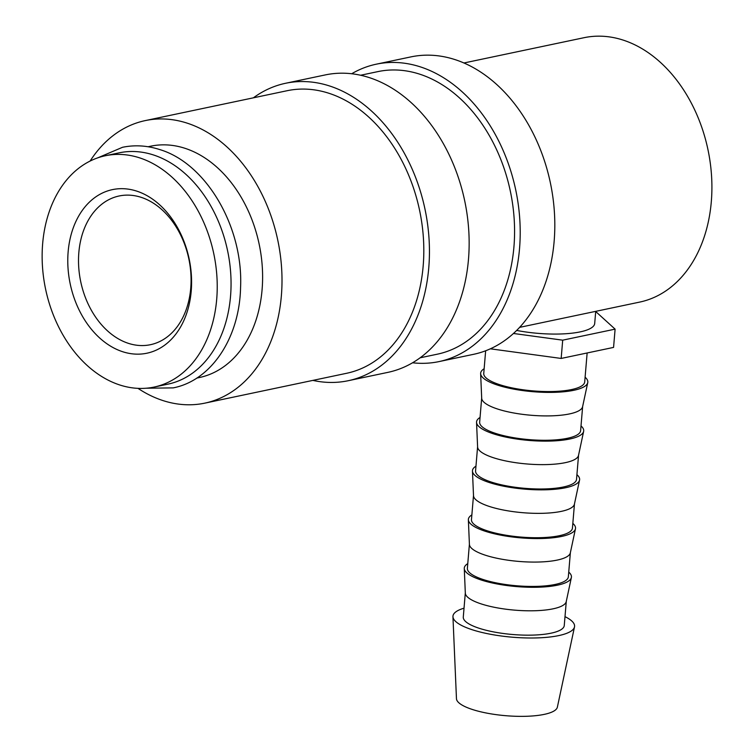 <?xml version="1.0" encoding="UTF-8"?>
<svg xmlns="http://www.w3.org/2000/svg" width="754" height="754" viewBox="0 0 754 754"><rect width="100%" height="100%" fill="white"/><g stroke="black" fill="none" stroke-linecap="round" stroke-linejoin="round"><path stroke-width="1.13" d="M154.033 387.085L167.859 384.172A118.208 85.937 -101.9 0 0 230.733 273.617A118.208 85.937 -101.9 0 0 153.053 154.824A118.208 85.937 -101.9 0 0 119.151 152.836L105.324 155.748A118.208 85.937 -101.9 0 0 42.46 266.303A118.208 85.937 -101.9 0 0 120.14 385.096A118.208 85.937 -101.9 0 0 154.033 387.085A118.208 85.937 -101.9 0 0 216.907 276.52A118.208 85.937 -101.9 0 0 139.226 157.727A118.208 85.937 -101.9 0 0 105.324 155.748M351.684 73.751A151.978 110.499 78.1 0 1 376.331 64.175L410.93 56.889A151.978 110.499 78.1 0 1 454.521 59.443A151.978 110.499 78.1 0 1 554.397 212.176A151.978 110.499 78.1 0 1 473.559 354.323L438.951 361.609A151.978 110.499 78.1 0 1 412.542 362.778M376.331 64.175A151.978 110.499 78.1 0 1 419.912 66.729A151.978 110.499 78.1 0 1 519.789 219.461A151.978 110.499 78.1 0 1 438.951 361.609M360.601 75.249L377.895 71.611A144.382 104.976 78.1 0 1 419.299 74.033A144.382 104.976 78.1 0 1 514.181 219.131A144.382 104.976 78.1 0 1 437.386 354.173L420.101 357.811M253.372 97.831A151.978 110.499 78.1 0 1 285.568 83.279A151.978 110.499 78.1 0 1 329.149 85.833A151.978 110.499 78.1 0 1 429.026 238.566A151.978 110.499 78.1 0 1 348.188 380.723A151.978 110.499 78.1 0 1 312.863 380.393M285.568 83.279L325.276 74.919A151.978 110.499 78.1 0 1 368.866 77.474A151.978 110.499 78.1 0 1 468.734 230.206A151.978 110.499 78.1 0 1 387.905 372.363L348.188 380.723M90.112 161.054A144.382 104.976 78.1 0 1 145.315 120.583A144.382 104.976 78.1 0 1 186.728 123.006A144.382 104.976 78.1 0 1 281.61 268.104A144.382 104.976 78.1 0 1 204.815 403.145A144.382 104.976 78.1 0 1 163.401 400.713A144.382 104.976 78.1 0 1 137.973 388.357M145.315 120.583L287.133 90.716A144.382 104.976 78.1 0 1 328.537 93.147A144.382 104.976 78.1 0 1 423.418 238.245A144.382 104.976 78.1 0 1 346.623 373.287L204.815 403.145M565 616.649A61.027 15.975 -175.2 0 1 574.501 626.923A61.027 15.975 -175.2 0 1 536.782 637.922A61.027 15.975 -175.2 0 1 472.767 629.92A61.027 15.975 -175.2 0 1 452.947 616.715A61.027 15.975 -175.2 0 1 464.03 608.176M574.501 626.923L557.366 707.167A50.659 13.261 -175.2 0 1 526.047 716.3A50.659 13.261 -175.2 0 1 472.918 709.655A50.659 13.261 -175.2 0 1 456.462 698.694L452.947 616.715M568.742 572.107A53.77 14.072 -175.2 0 1 571.372 577.526L566.235 601.607A50.659 13.261 -175.2 0 1 534.916 610.74A50.659 13.261 -175.2 0 1 481.778 604.095A50.659 13.261 -175.2 0 1 465.322 593.134L464.276 568.535A53.77 14.072 -175.2 0 1 467.772 563.624M566.282 601.39L564.256 625.528A50.659 13.261 -175.2 0 1 533.644 635.075A50.659 13.261 -175.2 0 1 479.733 628.459A50.659 13.261 -175.2 0 1 463.286 617.045L465.312 592.908M571.372 577.526A53.77 14.072 -175.2 0 1 538.13 587.225A53.77 14.072 -175.2 0 1 481.74 580.175A53.77 14.072 -175.2 0 1 464.276 568.535M572.833 523.38A53.77 14.072 -175.2 0 1 575.462 528.808L570.326 552.88A50.659 13.261 -175.2 0 1 539.006 562.013A50.659 13.261 -175.2 0 1 485.868 555.368A50.659 13.261 -175.2 0 1 469.412 544.407L468.366 519.817A53.77 14.072 -175.2 0 1 471.863 514.907M570.373 552.663L568.346 576.81A50.659 13.261 -175.2 0 1 537.734 586.348A50.659 13.261 -175.2 0 1 483.823 579.732A50.659 13.261 -175.2 0 1 467.376 568.327L469.403 544.19M575.462 528.808A53.77 14.072 -175.2 0 1 542.23 538.497A53.77 14.072 -175.2 0 1 485.83 531.447A53.77 14.072 -175.2 0 1 468.366 519.817M576.923 474.662A53.77 14.072 -175.2 0 1 579.553 480.091L574.416 504.162A50.659 13.261 -175.2 0 1 543.097 513.295A50.659 13.261 -175.2 0 1 489.959 506.65A50.659 13.261 -175.2 0 1 473.512 495.689L472.456 471.09A53.77 14.072 -175.2 0 1 475.953 466.179M574.463 503.945L572.437 528.083A50.659 13.261 -175.2 0 1 541.824 537.63A50.659 13.261 -175.2 0 1 487.913 531.014A50.659 13.261 -175.2 0 1 471.467 519.61L473.503 495.463M579.553 480.091A53.77 14.072 -175.2 0 1 546.32 489.78A53.77 14.072 -175.2 0 1 489.921 482.73A53.77 14.072 -175.2 0 1 472.456 471.09M581.014 425.944A53.77 14.072 -175.2 0 1 583.643 431.363L578.506 455.435A50.659 13.261 -175.2 0 1 547.187 464.568A50.659 13.261 -175.2 0 1 494.059 457.932A50.659 13.261 -175.2 0 1 477.602 446.962L476.547 422.372A53.77 14.072 -175.2 0 1 480.044 417.462M578.554 455.218L576.527 479.365A50.659 13.261 -175.2 0 1 545.915 488.903A50.659 13.261 -175.2 0 1 492.004 482.287A50.659 13.261 -175.2 0 1 475.567 470.882L477.593 446.745M583.643 431.363A53.77 14.072 -175.2 0 1 550.411 441.062A53.77 14.072 -175.2 0 1 494.011 434.012A53.77 14.072 -175.2 0 1 476.547 422.372M585.104 377.217A53.77 14.072 -175.2 0 1 587.743 382.646L582.597 406.717A50.659 13.261 -175.2 0 1 551.278 415.85A50.659 13.261 -175.2 0 1 498.149 409.205A50.659 13.261 -175.2 0 1 481.693 398.244L480.637 373.654A53.77 14.072 -175.2 0 1 484.143 368.744M582.644 406.5L580.618 430.638A50.659 13.261 -175.2 0 1 550.015 440.185A50.659 13.261 -175.2 0 1 496.104 433.569A50.659 13.261 -175.2 0 1 479.657 422.165L481.683 398.018M587.743 382.646A53.77 14.072 -175.2 0 1 554.501 392.334A53.77 14.072 -175.2 0 1 498.102 385.285A53.77 14.072 -175.2 0 1 480.637 373.654M587.14 352.976L584.708 381.92A50.659 13.261 -175.2 0 1 554.105 391.467A50.659 13.261 -175.2 0 1 500.194 384.842A50.659 13.261 -175.2 0 1 483.748 373.437L485.651 350.77M148.076 146.747L150.706 146.191A118.208 85.937 78.1 0 1 184.607 148.18A118.208 85.937 78.1 0 1 262.288 266.973A118.208 85.937 78.1 0 1 199.414 377.528L196.785 378.084M463.946 62.978L584.02 37.7A135.089 98.218 78.1 0 1 622.766 39.971A135.089 98.218 78.1 0 1 711.54 175.729A135.089 98.218 78.1 0 1 639.694 302.09L519.61 327.368M140.923 197.256A75.994 55.249 78.1 0 1 190.866 273.627A75.994 55.249 78.1 0 1 150.442 344.701A75.994 55.249 78.1 0 1 128.651 343.428A75.994 55.249 78.1 0 1 78.718 267.057A75.994 55.249 78.1 0 1 119.132 195.983A75.994 55.249 78.1 0 1 140.923 197.256M136.436 191.026A83.59 60.772 78.1 0 1 191.224 291.025A83.59 60.772 78.1 0 1 122.93 351.807A83.59 60.772 78.1 0 1 68.143 251.808A83.59 60.772 78.1 0 1 136.436 191.026M595.717 311.345L594.699 323.466A55.73 14.59 -175.2 0 1 516.66 330.431M595.707 311.525L615.104 329.14L562.701 340.167L513.465 333.475M490.354 348.81L561.164 358.442L613.567 347.406L615.104 329.14M561.164 358.442L562.701 340.167M146.276 388.216L173.166 387.886C211.45 380.506 239.527 337.764 240.564 287.547C243.485 227.208 206.313 163.128 159.273 149.424C146.87 145.503 134.617 144.796 122.506 147.294L97.766 157.84"/></g></svg>
